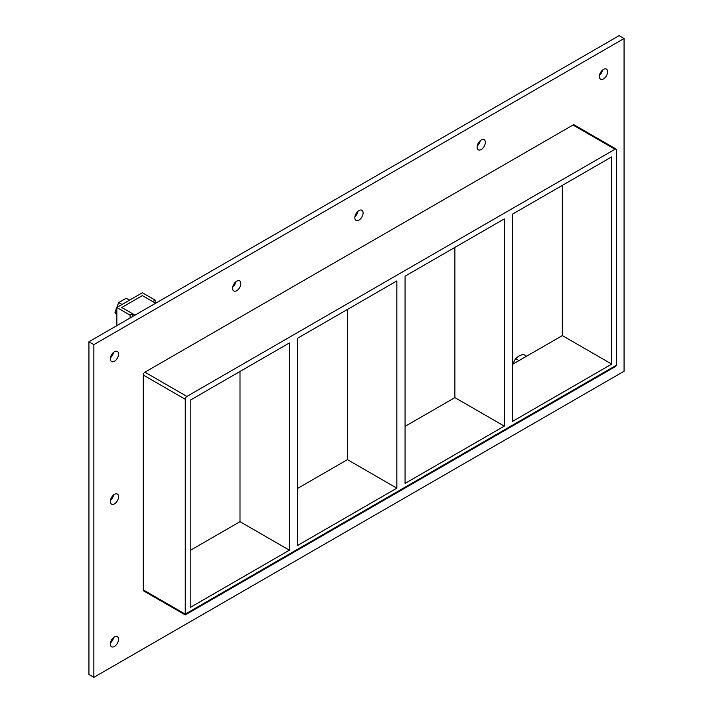 <?xml version="1.0" encoding="UTF-8"?>
<svg xmlns="http://www.w3.org/2000/svg" width="713" height="713" viewBox="0 0 713 713"><rect width="100%" height="100%" fill="white"/><g stroke="black" fill="none" stroke-linecap="round" stroke-linejoin="round"><path stroke-width="1.07" d="M118.563 496.72A5.82 3.36 -60 0 1 116.023 502.585A5.82 3.36 -60 0 1 111.54 504.144A5.82 3.36 -60 0 1 110.337 501.48A5.82 3.36 -60 0 1 112.877 495.615A5.82 3.36 -60 0 1 117.36 494.056A5.82 3.36 -60 0 1 118.563 496.72M110.435 500.339A5.82 3.36 120 0 0 113.519 495.009M485.348 142.359A5.82 3.36 -60 0 1 482.808 148.224A5.82 3.36 -60 0 1 478.316 149.783A5.82 3.36 -60 0 1 477.113 147.119A5.82 3.36 -60 0 1 479.653 141.254A5.82 3.36 -60 0 1 484.145 139.695A5.82 3.36 -60 0 1 485.348 142.359M477.22 145.978A5.82 3.36 120 0 0 480.304 140.648M363.086 212.946A5.82 3.36 -60 0 1 360.546 218.811A5.82 3.36 -60 0 1 356.063 220.37A5.82 3.36 -60 0 1 354.851 217.706A5.82 3.36 -60 0 1 357.391 211.841A5.82 3.36 -60 0 1 361.883 210.282A5.82 3.36 -60 0 1 363.086 212.946M354.958 216.565A5.82 3.36 120 0 0 358.042 211.235M240.825 283.533A5.82 3.36 -60 0 1 238.285 289.398A5.82 3.36 -60 0 1 233.802 290.957A5.82 3.36 -60 0 1 232.59 288.284A5.82 3.36 -60 0 1 235.138 282.428A5.82 3.36 -60 0 1 239.621 280.869A5.82 3.36 -60 0 1 240.825 283.533M232.696 287.152A5.82 3.36 120 0 0 235.78 281.813M118.563 639.32A5.82 3.36 -60 0 1 116.023 645.185A5.82 3.36 -60 0 1 111.54 646.744A5.82 3.36 -60 0 1 110.337 644.08A5.82 3.36 -60 0 1 112.877 638.215A5.82 3.36 -60 0 1 117.36 636.656A5.82 3.36 -60 0 1 118.563 639.32M110.435 642.939A5.82 3.36 120 0 0 113.519 637.609M607.61 71.772A5.82 3.36 -60 0 1 605.07 77.637A5.82 3.36 -60 0 1 600.578 79.196A5.82 3.36 -60 0 1 599.375 76.532A5.82 3.36 -60 0 1 601.915 70.667A5.82 3.36 -60 0 1 606.398 69.108A5.82 3.36 -60 0 1 607.61 71.772M599.481 75.391A5.82 3.36 120 0 0 602.565 70.061M118.563 354.12A5.82 3.36 -60 0 1 116.023 359.976A5.82 3.36 -60 0 1 111.54 361.536A5.82 3.36 -60 0 1 110.337 358.871A5.82 3.36 -60 0 1 112.877 353.015A5.82 3.36 -60 0 1 117.36 351.456A5.82 3.36 -60 0 1 118.563 354.12M110.435 357.739A5.82 3.36 120 0 0 113.519 352.4M396.838 488.164L297.633 545.445L297.633 338.203L396.838 280.922L396.838 488.164L347.445 459.644L347.445 309.442M240.005 371.473L240.005 521.675L289.398 550.195L190.193 607.476L190.193 400.225L289.398 342.953L289.398 550.195M405.073 483.414L405.073 276.172L504.287 218.891L504.287 426.133L405.073 483.414M504.287 426.133L454.885 397.613L405.073 426.374M297.633 488.405L347.445 459.644M190.193 550.436L240.005 521.675M512.513 421.383L512.513 214.141L611.727 156.86L611.727 364.102L512.513 421.383M454.885 247.411L454.885 397.613M512.513 364.343L562.325 335.591L611.727 364.102M624.071 38.502L93.866 344.611L93.866 677.35L624.071 371.241L624.071 38.502L619.134 35.65L88.929 341.759L88.929 674.498L93.866 677.35M616.184 149.142L574.197 124.9A2.326 1.346 120 0 0 573.029 125.016L144.908 372.186A2.326 1.346 120 0 0 143.268 375.038L143.268 589.892A2.326 1.346 120 0 0 143.75 590.952L185.255 614.918L185.255 614.134L185.255 614.918L615.702 366.402L616.665 365.056L616.665 150.202A2.326 1.346 -60 0 0 616.184 149.142A2.326 1.346 -60 0 0 615.016 149.258L186.895 396.428L144.908 372.186M88.929 341.759L93.866 344.611M562.325 335.591L562.325 185.38M143.268 375.038L185.255 399.28A2.326 1.346 -60 0 1 186.895 396.428M185.255 399.28L185.255 614.134L143.268 589.892M132.582 316.554L132.582 313.729L121.78 307.49L142.359 295.61L152.68 301.572L155.149 300.146L142.359 292.758L116.834 307.49L130.114 315.155L132.582 313.729M130.114 317.98L130.114 315.155M116.834 325.645L116.834 307.49M155.149 302.998L155.149 300.146M539.269 348.898L513.672 363.675M122.048 304.487L118.714 302.562L126.192 298.239L129.525 300.164M118.714 302.562L114.971 312.205L116.834 313.283M114.971 312.205L116.834 315.253M526.524 356.161L523.164 354.218L518.734 356.09L515.552 358.603L512.683 364.245M518.921 360.555L515.552 358.603M155.612 303.257L142.359 295.61L121.78 307.49L135.033 315.146M616.665 365.056L185.255 614.134M573.029 125.016L615.016 149.258"/></g></svg>
